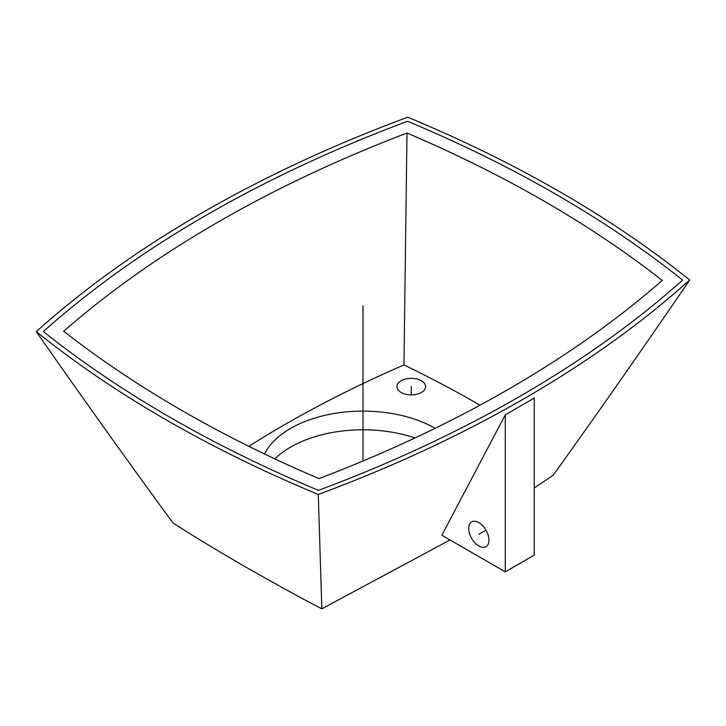 <?xml version="1.0" encoding="UTF-8"?>
<svg xmlns="http://www.w3.org/2000/svg" width="726" height="726" viewBox="0 0 726 726"><rect width="100%" height="100%" fill="white"/><g stroke="black" fill="none" stroke-linecap="round" stroke-linejoin="round"><path stroke-width="1.09" d="M36.3 331.637A1234.381 712.66 180 0 1 407.722 117.204A1234.381 712.66 180 0 1 689.7 280A1234.381 712.66 180 0 1 318.278 494.442A1234.381 712.66 180 0 1 36.3 331.637C84.888 401.251 130.399 464.967 172.852 522.774C186.355 531.777 209.56 545.916 242.466 565.182C276.624 584.63 303.078 599.168 321.845 608.796L450.02 539.962M274.827 458.859A102.375 59.105 180 0 1 414.954 437.969M264.554 453.986A102.375 59.105 180 0 1 435.155 428.286M248.846 446.318A1117.904 645.414 180 0 1 403.955 364.951A1117.904 645.414 180 0 1 479.986 405.199M421.398 380.778A14.329 8.276 180 0 1 425.599 386.622A14.329 8.276 180 0 1 416.751 394.272A14.329 8.276 180 0 1 401.124 392.476A14.329 8.276 180 0 1 396.931 386.622A14.329 8.276 180 0 1 405.78 378.981A14.329 8.276 180 0 1 421.398 380.778M407.005 133.04A1211.785 699.619 180 0 1 662.275 280.418A1211.785 699.619 180 0 1 318.995 478.606A1211.785 699.619 180 0 1 63.725 331.228A1211.785 699.619 180 0 1 407.005 133.04L403.955 364.951M534.236 488.008L553.148 475.258C595.601 416.161 641.112 351.075 689.7 280M321.845 608.796L318.278 494.442M505.278 414.836L441.853 535.243L505.278 571.861L505.278 414.836L534.236 398.111L534.236 555.145L505.278 571.861M478.824 522.602A14.329 8.276 60 0 1 488.19 535.234A14.329 8.276 60 0 1 485.993 546.714A14.329 8.276 60 0 1 478.824 546.006A14.329 8.276 60 0 1 469.468 533.374A14.329 8.276 60 0 1 471.664 521.894A14.329 8.276 60 0 1 478.824 522.602M43.36 331.528A1228.546 709.293 180 0 1 407.531 121.278A1228.546 709.293 180 0 1 682.64 280.109A1228.546 709.293 180 0 1 318.469 490.359A1228.546 709.293 180 0 1 43.36 331.528M363 461.001L363 305.818M411.261 386.622L411.261 394.899M485.993 530.171L478.824 534.309"/></g></svg>
